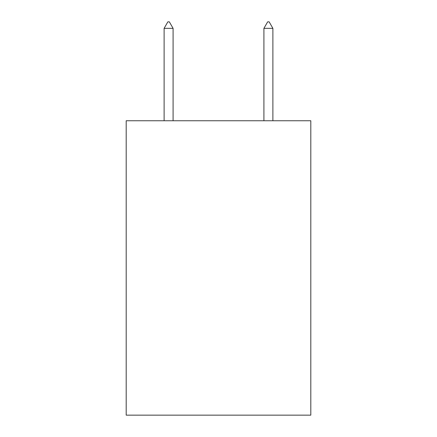 <?xml version="1.0" encoding="UTF-8"?>
<svg xmlns="http://www.w3.org/2000/svg" width="437" height="437" viewBox="0 0 437 437"><rect width="100%" height="100%" fill="white"/><g stroke="black" fill="none" stroke-linecap="round" stroke-linejoin="round"><path stroke-width="0.66" d="M310.811 120.749L310.811 415.15L126.189 415.15L126.189 120.749L310.811 120.749M173.09 28.339L169.348 21.85L167.852 21.85L164.11 28.339L173.09 28.339L173.09 120.749M164.11 28.339L164.11 120.749M267.652 21.85L269.148 21.85L272.89 28.339L263.91 28.339L267.652 21.85M272.89 120.749L272.89 28.339M263.91 120.749L263.91 28.339"/></g></svg>
